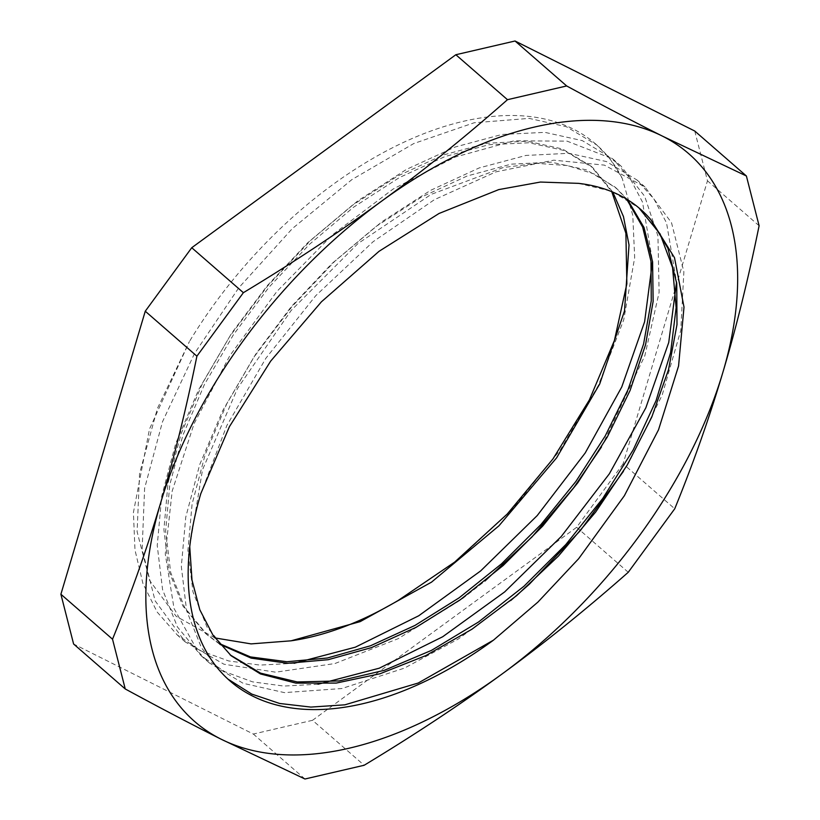 <?xml version="1.0" encoding="UTF-8"?>
<svg xmlns="http://www.w3.org/2000/svg" width="820" height="820" viewBox="0 0 820 820"><rect width="100%" height="100%" fill="white"/><g stroke="black" fill="none" stroke-linecap="round" stroke-linejoin="round"><path stroke-width="0.61" stroke-dasharray="4.1 3.07" d="M189.738 546.653L202.509 469.778L237.544 388.383L291.141 310.472L357.93 243.591L431.156 194.381L503.429 167.485L536.905 163.364L567.491 165.548L594.356 174.045L616.824 188.651L627.649 199.752M219.975 644.387L207.163 634.854L184.684 607.579L170.693 572.514L165.63 531.063L169.791 484.722L182.87 435.276L204.375 384.611L233.495 334.632L268.991 287.226L309.56 244.237L353.563 207.214L399.279 177.622L444.952 156.569L488.781 144.761L529.033 142.752L564.17 150.501L592.798 167.68L612.847 192.116M214.922 637.929L176.146 616.281L149.722 580.591L137.104 531.688L139.564 473.468L157.399 408.493L189.41 341.53L149.496 429.065L133.414 512.48L134.992 550.025L142.936 583.522L157.173 612.068L177.294 634.998L200.859 650.844L228.606 660.941L259.95 665.092L294.154 663.288M227.97 679.114L225.377 676.92L201.494 647.861L186.591 610.603L181.322 566.456L185.761 517.133L199.731 464.53L222.743 410.584L253.759 357.377L291.654 306.957L334.909 261.17L381.812 221.789L430.582 190.342L479.28 167.895L525.989 155.431L568.936 153.299L606.421 161.56L636.935 179.97L654.063 199.188L666.547 222.927L676.551 282.008M318.027 684.239L283.853 686.073L252.601 681.871L224.905 671.744L201.33 655.969L177.427 626.951L162.575 589.641L157.235 545.525L161.714 496.202L175.695 443.579L198.655 389.654L229.723 336.456L267.587 285.995L310.841 240.239L357.776 200.859L406.515 169.371L455.213 146.995L501.963 134.459L544.88 132.358L582.364 140.65L612.909 158.998L630.016 178.288L642.501 202.089L652.515 261.252M578.407 183.362L611.628 191.265L638.852 207.829M230.235 654.944L206.978 626.982L192.977 591.917L187.923 550.466L192.085 504.126L205.154 454.68L226.668 404.024L255.789 354.035L291.284 306.629L331.854 263.64L375.857 226.617L421.572 197.025L467.236 175.972L511.075 164.164L551.317 162.165L586.464 169.904L615.092 187.093L626.623 199.127M219.247 643.515L205.42 633.296L182.901 606.031L168.92 570.986L163.908 529.505L167.998 483.185L181.128 433.739L202.622 383.063L231.711 333.094L267.248 285.698L307.787 242.679L351.79 205.707L397.526 176.085L443.179 155.021L486.998 143.264L527.28 141.184L562.387 148.963L591.025 166.152L611.751 191.665M398.192 600.455L457.15 560.531L512.039 509.671L560.378 449.79L598.293 385.554L623.723 319.882L634.67 257.685L632.774 215.229L622.236 178.452L610.039 158.885L596.868 145.048L566.446 126.741L529.187 118.387L474.134 122.774L413.792 143.531L351.893 179.6L292.279 228.647L238.733 287.851L194.504 353.522L162.503 421.736L144.607 488.341L142.137 549.246L155.123 600.845L185.31 641.978L223.962 664.231L275.684 672.185L334.929 663.534L398.192 638.667L461.619 599.328L484.979 581.011M601.439 447.043L644.848 355.695L659.116 292.361L657.947 236.037L644.694 196.298L620.924 165.978L610.428 157.973L567.122 141.153L514.242 140.784L454.987 157.122L393.128 189.041L332.51 234.786L276.883 291.459L229.795 355.736L194.094 423.653L172.169 491.098L165.271 554.012L174.045 608.512L197.845 651.398L209.336 662.949L243.12 683.296L284.396 692.623L341.909 688.523L404.424 668.115L458.288 639.026L510.737 600.537M623.384 471.418L629.381 461.609L662.191 395.035L680.764 330.409L683.87 271.789L671.529 222.753L644.95 186.95L604.371 165.117L553.807 160.177L495.997 171.841L434.477 199.629L373.11 241.715L315.751 295.702L265.916 358.207L226.853 425.518L200.849 493.527M622.247 178.442A322.526 184.992 131 0 0 595.976 144.279A322.526 184.992 131 0 0 189.41 341.53M694.755 131.036L707.476 180.8L623.097 463.823L674.737 508.779M759.105 225.756L707.476 180.8M623.097 463.823L576.624 527.311L312.522 720.308L364.162 765.265M628.253 572.278L576.624 527.311M312.522 720.308L253.329 734.043L73.605 644.007M304.958 779L253.329 734.043M640.574 209.305L639.128 208.044M616.845 188.641L615.082 187.103M592.788 167.69L591.025 166.163M230.123 654.842L229.457 654.257M207.163 634.854L205.4 633.317M644.971 186.939L636.945 179.949M620.914 165.988L612.899 159.008M596.868 145.048L595.976 144.279M229.948 680.887L225.387 676.91M209.346 662.949L201.33 655.959M185.299 641.998L177.274 635.018"/><path stroke-width="1.23" d="M493.496 640.133L537.899 602.105L578.664 558.686L624.389 495.7L658.511 429.823L678.56 366.007L684.003 307.09L674.501 257.695L650.834 219.647L667.9 248.214L676.756 283.628L676.992 324.587L668.536 369.635L651.777 417.052L627.187 465.094L595.689 512.018L558.441 556.062L516.682 595.586L471.971 629.196L425.908 655.559L380.111 673.732L336.241 683.08L295.887 683.111L260.442 673.937L231.209 655.805L212.995 635.203L199.803 609.752L191.982 580.027L189.738 546.653M627.649 199.752L644.028 227.56L652.587 261.846L653.14 301.35L645.566 344.718L630.078 390.484L607.271 437.039L577.813 482.744L542.707 526.071L503.183 565.503L460.481 599.615L416.088 627.32L371.491 647.605L328.174 659.7L287.584 663.288L251.125 658.122L219.975 644.387M612.847 192.116L623.466 216.603L629.022 244.985L624.512 310.913L599.707 383.985L556.626 457.827L498.898 525.856L431.515 582.149L360.185 621.621L291.059 640.82L251.084 643.895L214.922 637.929M650.834 219.647A302.775 173.666 131 0 0 640.574 209.305A302.775 173.666 131 0 0 578.397 183.352L540.411 182.05L498.765 189.594L439.038 213.477L379.035 251.32L321.409 301.821L270.661 361.138L229.436 426.646L200.849 493.527A322.526 184.992 -49 0 0 229.948 680.887A322.526 184.992 -49 0 0 493.496 640.143L418.22 683.029L344.841 704.831L310.852 707.086L279.62 703.468L251.781 694.099L227.97 679.114M676.551 282.008L668.73 342.524L645.832 407.827L609.342 473.827L561.28 536.475L504.638 591.948L442.697 636.75L379.24 668.208L318.027 684.239M652.515 261.252L644.612 321.778L621.745 386.999L585.213 452.958L537.233 515.554L480.602 570.966L418.743 615.769L355.316 647.195L294.154 663.288M611.751 191.665L625.896 233.249L626.859 283.771L614.436 340.423L589.385 399.934L552.947 458.933L507.231 514.048L454.659 562.11L398.192 600.455A302.775 173.666 -49 0 1 291.059 640.82M638.852 207.829L660.1 233.956L672.574 267.617L676.131 307.695L670.596 352.59L656.072 400.621L633.194 449.893L602.731 498.478L565.841 544.541L523.949 586.259L478.572 621.97L431.443 650.393L384.354 670.299L339.039 680.948L297.229 681.953L260.534 673.138L230.235 654.944M626.623 199.127L642.644 227.068L650.988 261.334L651.264 300.796L643.577 344.041L628.058 389.602L605.232 435.943L575.896 481.442L540.944 524.544L501.573 563.791L459.118 597.831L414.94 625.445L370.527 645.76L327.375 658.009L286.908 661.74L250.438 656.902L219.247 643.515M484.979 581.011L531.995 536.957L573.826 487.562L601.439 447.043M510.737 600.537L529.351 584.209L580.375 530.581L623.384 471.418M515.042 41L694.755 131.036L746.395 175.992L662.468 136.14C633.973 121.873 602.034 105.144 566.671 85.956L515.042 41L455.838 54.735L507.477 99.691C465.34 136.858 423.294 170.744 381.361 201.351C339.48 232.009 293.478 262.451 243.376 292.689L191.747 247.722L455.838 54.735M60.895 594.244L145.263 311.221L196.902 356.177C186.15 409.067 174.065 457.96 160.648 502.855C147.282 547.801 131.241 593.249 112.524 639.2L60.895 594.244L73.605 644.007L125.245 688.964C160.607 708.152 192.546 724.88 221.031 739.148L304.958 779L364.162 765.265C414.264 735.027 460.256 704.585 502.137 673.937C544.08 643.331 586.115 609.444 628.253 572.278L674.737 508.779C693.453 462.828 709.495 417.37 722.851 372.434C736.268 327.539 748.352 278.646 759.105 225.756L746.395 175.992M566.671 85.956L507.477 99.691M112.524 639.2L125.245 688.964M145.263 311.221L191.747 247.722M243.376 292.689L196.902 356.177M502.137 673.937A376.359 215.875 -49 0 1 221.031 739.148A376.359 215.875 -49 0 1 160.648 502.855A376.359 215.875 -49 0 1 381.361 201.351A376.359 215.875 -49 0 1 662.468 136.14A376.359 215.875 -49 0 1 722.851 372.434A376.359 215.875 -49 0 1 502.137 673.937M231.219 655.795L230.123 654.842"/></g></svg>
